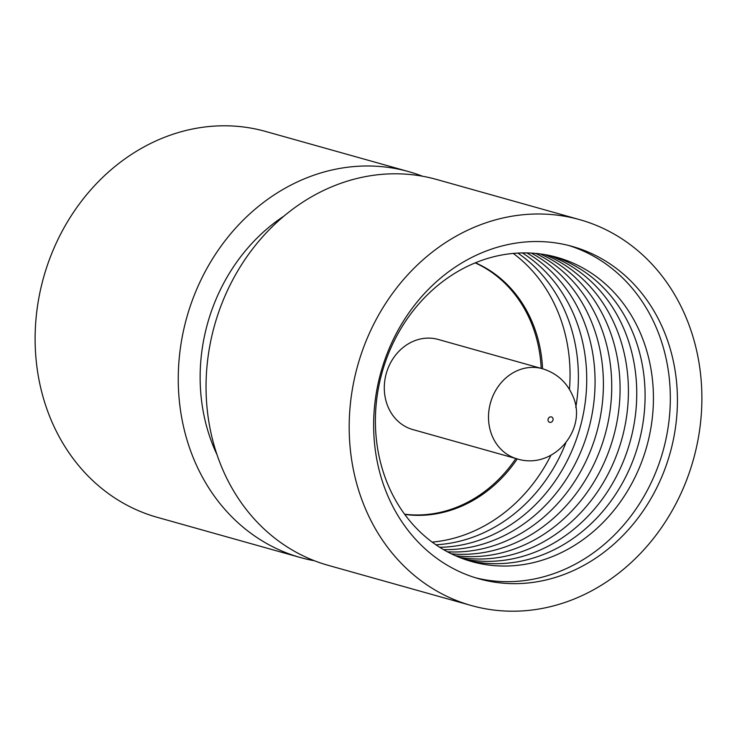 <?xml version="1.0" encoding="UTF-8"?>
<svg xmlns="http://www.w3.org/2000/svg" width="737" height="737" viewBox="0 0 737 737"><rect width="100%" height="100%" fill="white"/><g stroke="black" fill="none" stroke-linecap="round" stroke-linejoin="round"><path stroke-width="1.11" d="M432.186 542.119A157.985 137.414 105.7 0 0 550.926 455.291M569.443 389.366A157.985 137.414 105.7 0 0 556.776 309.162A157.985 137.414 105.7 0 0 513.256 253.417M435.935 544.79A157.985 137.414 105.7 0 0 565.749 443.121M575.763 407.469A157.985 137.414 105.7 0 0 565.113 311.502A157.985 137.414 105.7 0 0 517.853 253.086M475.429 262.777A131.647 114.511 -74.3 0 1 531.644 320.807A131.647 114.511 -74.3 0 1 542.561 368.758M517.254 458.893A131.647 114.511 -74.3 0 1 404.76 514.435M475.172 262.879A131.647 114.511 -74.3 0 1 530.262 320.42A131.647 114.511 -74.3 0 1 541.179 368.371M515.863 458.506A131.647 114.511 -74.3 0 1 404.595 514.205M388.224 407.285A46.809 40.719 105.7 0 0 412.821 429.57L517.042 458.838A46.809 40.719 -74.3 0 1 492.445 436.553A46.809 40.719 -74.3 0 1 498.765 385.746A46.809 40.719 -74.3 0 1 542.358 368.703L438.128 339.435A46.809 40.719 105.7 0 0 394.544 356.478A46.809 40.719 105.7 0 0 388.224 407.285M439.731 547.296A157.985 137.414 105.7 0 0 573.45 313.842A157.985 137.414 105.7 0 0 522.395 252.929M443.573 549.627A157.985 137.414 105.7 0 0 569.996 473.218A157.985 137.414 105.7 0 0 581.788 316.182A157.985 137.414 105.7 0 0 526.891 252.929M447.46 551.801A157.985 137.414 105.7 0 0 577.034 477.714A157.985 137.414 105.7 0 0 590.125 318.531A157.985 137.414 105.7 0 0 531.34 253.095M451.394 553.819A157.985 137.414 105.7 0 0 584.063 482.173A157.985 137.414 105.7 0 0 598.462 320.871A157.985 137.414 105.7 0 0 535.744 253.427M455.365 555.68A157.985 137.414 105.7 0 0 591.056 486.604A157.985 137.414 105.7 0 0 606.8 323.211A157.985 137.414 105.7 0 0 540.11 253.906M459.391 557.384A157.985 137.414 105.7 0 0 598.029 491.008A157.985 137.414 105.7 0 0 615.137 325.551A157.985 137.414 105.7 0 0 544.431 254.551M463.453 558.932A157.985 137.414 105.7 0 0 604.985 495.375A157.985 137.414 105.7 0 0 623.474 327.891A157.985 137.414 105.7 0 0 548.706 255.343M467.553 560.323A157.985 137.414 105.7 0 0 611.913 499.723A157.985 137.414 105.7 0 0 631.812 330.231A157.985 137.414 105.7 0 0 552.934 256.283M388.675 486.374A157.985 137.414 105.7 0 0 573.718 545.859A157.985 137.414 105.7 0 0 640.149 332.58A157.985 137.414 105.7 0 0 455.116 273.095A157.985 137.414 105.7 0 0 388.675 486.374M475.328 577.734A172.605 150.136 105.7 0 0 633.728 512.243A172.605 150.136 105.7 0 0 655.81 326.583A172.605 150.136 105.7 0 0 568.632 245.467M662.913 328.582A172.605 150.136 -74.3 0 1 639.605 515.918A172.605 150.136 -74.3 0 1 478.866 578.775A172.605 150.136 -74.3 0 1 388.15 496.618A172.605 150.136 -74.3 0 1 411.458 309.282A172.605 150.136 -74.3 0 1 572.198 246.416A172.605 150.136 -74.3 0 1 662.913 328.582M366.031 510.142A200.4 174.31 -74.3 0 1 393.088 292.644A200.4 174.31 -74.3 0 1 579.715 219.663A200.4 174.31 -74.3 0 1 685.032 315.049A200.4 174.31 -74.3 0 1 657.975 532.556A200.4 174.31 -74.3 0 1 471.348 605.538A200.4 174.31 -74.3 0 1 366.031 510.142M471.348 605.538L328.214 565.343A200.4 174.31 -74.3 0 1 222.896 469.948A200.4 174.31 -74.3 0 1 249.954 252.45A200.4 174.31 -74.3 0 1 436.58 179.46L579.715 219.663M217.037 454.766A175.535 152.679 -74.3 0 1 214.891 450.04A175.535 152.679 -74.3 0 1 284.086 215.996M314.506 560.774A200.4 174.31 -74.3 0 1 300.42 557.541A200.4 174.31 -74.3 0 1 195.102 462.145A200.4 174.31 -74.3 0 1 222.159 244.638A200.4 174.31 -74.3 0 1 408.786 171.657A200.4 174.31 -74.3 0 1 422.494 176.226M300.42 557.541L157.285 517.337A200.4 174.31 -74.3 0 1 51.968 421.951A200.4 174.31 -74.3 0 1 79.025 204.444A200.4 174.31 -74.3 0 1 265.652 131.462L408.786 171.657M548.217 421.048A2.93 2.543 105.7 0 0 552.87 418.201A2.93 2.543 105.7 0 0 548.217 421.048M517.042 458.838C553.856 470.621 588.909 428.308 572.271 394.848C566.283 381.702 556.306 372.986 542.358 368.703"/></g></svg>

